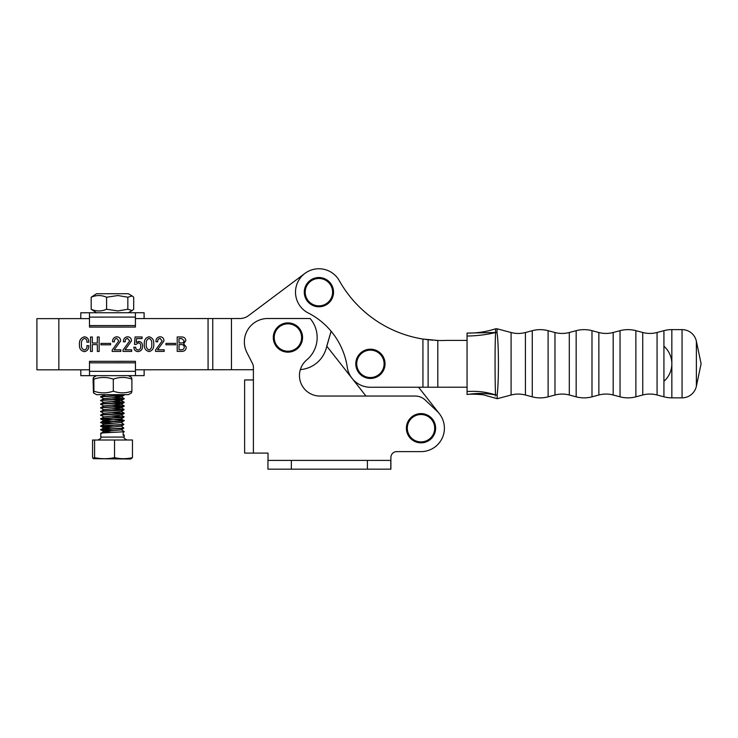 <?xml version="1.0" encoding="UTF-8"?>
<svg xmlns="http://www.w3.org/2000/svg" width="738" height="738" viewBox="0 0 738 738"><rect width="100%" height="100%" fill="white"/><g stroke="black" fill="none" stroke-linecap="round" stroke-linejoin="round"><path stroke-width="1.11" d="M144.131 369.784L144.131 375.633L89.51 375.66L80.811 375.66L80.811 369.812M135.441 375.633L135.432 361.306L89.501 361.334L89.51 375.66M135.432 362.819L89.501 362.847M421.001 413.594A14.631 14.631 0 0 0 406.38 428.215A14.631 14.631 0 0 0 421.001 442.846A14.631 14.631 0 0 0 435.632 428.215A14.631 14.631 0 0 0 421.001 413.594A14.631 14.631 0 0 0 406.38 428.215A14.631 14.631 0 0 0 421.001 442.846A14.631 14.631 0 0 0 435.632 428.215A14.631 14.631 0 0 0 421.001 413.594M407.311 428.215A13.69 13.69 0 0 0 421.001 441.905A13.69 13.69 0 0 0 434.7 428.215A13.69 13.69 0 0 0 421.001 414.525A13.69 13.69 0 0 0 407.311 428.215M80.783 318.613L80.783 312.764L144.104 312.728L144.104 318.585M89.473 312.755L89.483 327.091L135.414 327.063L135.405 312.737M89.483 325.578L135.414 325.55M123.163 434.516L124.205 435.143L123.163 435.383L123.163 432.007L123.79 431.629C120.377 432.256 96.503 432.874 101.217 433.474M93.422 458.685L92.573 457.652L92.564 440.023L132.453 439.996L132.462 457.634L130.672 459.018L93.422 458.695M123.08 394.655L123.772 395.061C120.359 395.688 96.484 396.306 101.198 396.906M105.589 394.664L100.783 396.749L103.763 398.778M113.634 397.717L123.772 398.714C120.359 399.341 96.493 399.968 101.198 400.559M113.634 396.048L121.207 396.943L103.763 398.658L100.783 400.411L103.763 402.431M113.634 401.371L123.772 402.376C120.359 403.003 96.493 403.621 101.207 404.212M113.634 399.71L121.207 400.596L103.763 402.311L100.783 404.064L103.763 406.094M113.634 405.033L123.772 406.029C120.359 406.656 96.493 407.275 101.207 407.874M113.634 403.363L121.217 404.249L103.763 405.974L100.792 407.717M113.634 408.686L123.772 409.691C120.359 410.31 96.493 410.937 101.207 411.527M113.634 407.016L121.217 407.911L103.763 409.627L100.792 411.656L103.772 413.4M113.643 412.348L123.781 413.345C120.368 413.972 96.493 414.59 101.207 415.19M101.207 411.804C96.493 411.214 120.359 410.596 123.772 409.968L121.217 411.564L103.772 413.289L100.792 415.033L103.772 417.062M113.643 416.001L123.781 417.007C120.368 417.625 96.503 418.252 101.207 418.843C104.621 419.461 128.495 420.06 123.781 420.66C120.368 421.287 96.503 421.905 101.217 422.496L113.643 423.317M124.159 416.804L121.217 415.107L103.772 416.942L100.829 419.018L103.772 420.715L111.346 421.49M121.217 418.76L123.781 420.66M111.346 419.821L101.207 419.119C96.503 418.529 120.368 417.911 123.781 417.284L121.217 418.88L103.772 420.595L100.792 422.348L103.772 424.378M121.217 422.422L123.781 424.313C120.368 424.94 96.503 425.568 101.217 426.158L113.643 426.97M111.355 423.474L101.217 422.782C96.503 422.182 120.368 421.564 123.781 420.937L121.226 422.542L103.772 424.258L100.838 425.964L103.772 428.031L111.355 428.806M121.226 426.075L123.781 427.975C120.368 428.603 96.503 429.221 101.217 429.811L113.652 430.632M111.355 427.136L101.217 426.435C96.503 425.844 120.368 425.217 123.781 424.599L121.226 426.195L103.772 427.911L100.838 429.617L103.781 431.693L111.355 432.459M121.226 429.728L124.205 431.481M111.355 430.789L101.217 430.088C96.503 429.498 120.368 428.879 123.781 428.252L121.226 429.848L103.781 431.573L100.802 433.317L100.802 437.09L124.205 437.081C123.467 437.791 124.436 438.769 127.13 440.005M92.923 458.243L94.593 457.652C101.244 459.064 107.896 459.054 114.538 457.643C120.515 459.045 126.493 459.045 132.462 457.634M94.584 440.014L94.593 457.652M114.528 440.005L114.538 457.643M101.198 397.182C96.484 396.583 120.359 395.965 123.772 395.337L124.187 394.913M123.827 395.051L119.704 394.664M123.836 409.682L111.346 408.852M101.207 404.498C96.493 403.898 120.359 403.28 123.772 402.653L124.187 402.228M123.827 402.367L111.337 401.537M101.207 408.151C96.493 407.56 120.359 406.933 123.772 406.315L124.187 405.882M123.827 406.02L111.346 405.19M101.198 400.835C96.493 400.245 120.359 399.618 123.772 399L124.187 398.566M101.207 415.466C96.493 414.867 120.368 414.249 123.781 413.621L124.196 413.197M123.836 416.988L111.346 416.167M123.836 413.335L111.346 412.505M103.763 409.747L100.792 407.727M123.827 398.704L111.337 397.874M326.833 346.242L365.965 396.048L326.759 346.15L331.085 331.205M439.405 413.76L418.557 387.219M532.283 396.841A30.719 30.719 0 0 0 548.113 396.841L554.985 395.005A27.795 27.795 0 0 1 569.302 395.005L576.166 396.832A30.719 30.719 0 0 0 591.996 396.832L598.869 394.996L598.85 332.506L591.987 330.67A30.719 30.719 0 0 0 576.157 330.679L569.293 332.506A27.795 27.795 0 0 1 554.967 332.515L548.103 330.679A30.719 30.719 0 0 0 532.273 330.689L525.41 332.515A27.795 27.795 0 0 1 511.083 332.524L497.098 328.797L496.997 332.534C498.925 344.037 498.86 383.52 497.108 394.987L497.246 398.714L511.102 395.014A27.795 27.795 0 0 1 525.419 395.014L532.283 396.841L532.273 330.689M598.869 394.996A27.795 27.795 0 0 1 613.186 394.996L620.049 396.823L620.04 330.67L613.177 332.497A27.795 27.795 0 0 1 598.85 332.506M620.049 396.823A30.719 30.719 0 0 0 635.879 396.823L642.752 394.987L642.733 332.497L635.87 330.661A30.719 30.719 0 0 0 620.04 330.67M642.752 394.987A27.795 27.795 0 0 1 657.069 394.987L663.932 396.813L663.923 330.661L657.06 332.487A27.795 27.795 0 0 1 642.733 332.497M467.062 391.564C476.822 390.808 486.305 391.924 495.53 394.931A2.924 2.592 6.1 0 0 497.108 394.987A2.924 2.62 178.2 0 1 495.539 394.978C495.401 399.821 495.401 399.83 495.539 394.978C486.324 393.133 476.84 392.976 467.062 394.526L467.053 333.087L495.613 332.497C495.502 327.589 495.493 327.589 495.585 332.506M495.539 394.978A2.924 0.655 101.7 0 1 495.53 394.931C494.967 382.607 494.82 344.932 495.595 332.543A2.924 0.673 82.7 0 1 495.613 332.497A2.924 2.611 1.3 0 1 496.997 332.534A2.924 2.592 173.3 0 0 495.595 332.543C486.241 334.748 476.73 335.91 467.053 336.021M663.932 396.813A30.719 30.719 0 0 0 671.848 397.856L682.069 397.847A14.631 14.631 0 0 0 696.377 386.223L701.1 363.733L696.368 341.233A14.631 14.631 0 0 0 682.05 329.618L671.838 329.618A30.719 30.719 0 0 0 663.923 330.661M96.521 293.742L128.347 293.724L132.157 295.929L127.84 297.211L117.914 295.532L106.586 297.229C101.466 294.997 96.327 294.997 91.18 297.229L96.521 293.742M96.53 312.755L91.189 309.268C96.309 311.501 101.447 311.491 106.595 309.259L117.923 310.947L127.84 309.25L132.167 310.532L133.689 309.25L133.689 297.211L132.157 295.929M106.595 309.259L106.586 297.229M127.84 309.25L127.84 297.211M91.189 309.268L91.18 297.229M370.411 378.456A14.631 14.631 0 0 0 385.042 363.825A14.631 14.631 0 0 0 370.411 349.203A14.631 14.631 0 0 0 355.79 363.825A14.631 14.631 0 0 0 370.411 378.456A14.631 14.631 0 0 0 385.042 363.825A14.631 14.631 0 0 0 370.411 349.203A14.631 14.631 0 0 0 355.79 363.825A14.631 14.631 0 0 0 370.411 378.456A14.631 14.631 0 0 0 385.042 363.825A14.631 14.631 0 0 0 370.411 349.203M356.722 363.825A13.69 13.69 0 0 0 370.411 377.524A13.69 13.69 0 0 0 384.101 363.825A13.69 13.69 0 0 0 370.411 350.135A13.69 13.69 0 0 0 356.722 363.825M287.921 322.893A14.631 14.631 0 0 0 273.291 337.524A14.631 14.631 0 0 0 287.921 352.155A14.631 14.631 0 0 0 302.552 337.524A14.631 14.631 0 0 0 287.921 322.893A14.631 14.631 0 0 0 273.291 337.524A14.631 14.631 0 0 0 287.921 352.155A14.631 14.631 0 0 0 302.552 337.524A14.631 14.631 0 0 0 287.921 322.893M274.232 337.524A13.69 13.69 0 0 0 287.921 351.214A13.69 13.69 0 0 0 301.611 337.524A13.69 13.69 0 0 0 287.921 323.834A13.69 13.69 0 0 0 274.232 337.524M318.908 277.534A14.631 14.631 0 0 0 304.277 292.165A14.631 14.631 0 0 0 318.908 306.796A14.631 14.631 0 0 0 333.539 292.165A14.631 14.631 0 0 0 318.908 277.534A14.631 14.631 0 0 0 304.277 292.165A14.631 14.631 0 0 0 318.908 306.796A14.631 14.631 0 0 0 333.539 292.165A14.631 14.631 0 0 0 318.908 277.534M305.218 292.165A13.69 13.69 0 0 0 318.908 305.855A13.69 13.69 0 0 0 332.598 292.165A13.69 13.69 0 0 0 318.908 278.475A13.69 13.69 0 0 0 305.218 292.165M467.053 340.402L446.453 340.412A117.074 117.074 0 0 1 437.8 340.458L422.929 339.046A117.074 117.074 0 0 1 339.323 280.717A23.404 23.404 0 0 0 295.504 292.165A23.404 23.404 0 0 0 309.047 313.392A73.136 73.136 0 0 1 347.423 368.216A23.404 23.404 0 0 0 370.421 387.238L467.062 387.21M435.374 340.356L438.031 340.467M425.78 339.462L432.846 340.2M437.8 340.458L437.809 387.219M663.932 381.315A23.404 23.404 0 0 0 663.923 346.223M390.9 460.401L390.882 469.174L267.94 469.174L267.94 460.401L390.9 460.401L390.9 457.477A5.849 5.849 0 0 1 396.749 451.619L421.001 451.619A23.404 23.404 0 0 0 437.053 411.186L425.217 400.033A14.631 14.631 0 0 0 415.19 396.048L319.96 396.048A20.489 20.489 0 0 1 307.1 359.6A29.243 29.243 0 0 0 310.135 318.512L267.765 318.512A23.404 23.404 0 0 0 246.833 352.395L252.608 363.76A7.315 7.315 0 0 1 253.402 367.072L253.402 453.086L268.032 453.086L268.032 460.401M253.402 453.086L244.619 453.086L244.619 379.95L244.619 453.086M244.619 379.95L253.402 379.95M390.9 457.477A5.849 5.849 0 0 1 396.749 451.619L421.001 451.619M319.96 396.048A20.489 20.489 0 0 1 299.462 375.559M390.808 469.174L390.808 460.401L390.808 469.174M89.501 369.812L36.928 369.83L36.9 318.641L89.483 318.613M135.432 369.784L253.402 369.72M135.414 318.585L239.785 318.53A14.631 14.631 0 0 0 248.549 315.615L304.877 273.429A23.404 23.404 0 0 1 339.342 280.744M165.967 343.382L175.598 343.373L175.598 344.775L165.967 344.784L165.967 343.382M144.297 344.148C143.975 340.153 145.561 337.7 149.048 336.768C152.508 337.709 154.067 340.163 153.725 344.148C154.076 348.142 152.517 350.633 149.058 351.611C145.561 350.651 143.975 348.161 144.297 344.148M125.036 349.821L131.659 349.821L131.659 351.426L123.025 351.426L123.025 350.08L129.648 340.919L127.526 338.382C125.82 338.779 125.054 339.914 125.229 341.795L123.421 341.795C123.384 338.816 124.759 337.146 127.563 336.777C130.119 336.98 131.41 338.382 131.447 341.011L125.036 349.821M100.949 343.41L110.58 343.41L110.58 344.812L100.949 344.821L100.949 343.41M84.409 350.043C86.364 349.369 87.195 347.902 86.9 345.624L88.708 345.624C88.892 349 87.444 351.011 84.344 351.648C80.82 350.873 79.197 348.548 79.473 344.692C79.077 340.467 80.746 337.838 84.473 336.796C87.444 337.275 88.855 339.083 88.708 342.211L86.9 342.211C87.121 340.135 86.318 338.862 84.492 338.401C82.047 339.462 81.042 341.5 81.484 344.526C81.097 347.33 82.075 349.166 84.409 350.043M97.333 336.989L99.141 336.989L99.15 351.436L97.342 351.445L97.333 344.618L92.324 344.618L92.324 351.445L90.516 351.445L90.506 336.998L92.315 336.998L92.315 343.013L97.333 343.013L97.333 336.989M114.196 349.83L120.82 349.821L120.82 351.426L112.194 351.436L112.185 350.08L118.809 340.928L116.687 338.391C114.98 338.779 114.215 339.923 114.39 341.795L112.591 341.805C112.545 338.825 113.929 337.155 116.724 336.777C119.279 336.98 120.58 338.391 120.617 341.011L114.196 349.83M136.235 342.423L138.901 341.39C141.419 341.86 142.618 343.447 142.489 346.159C142.554 349.369 141.059 351.196 138.006 351.62C135.395 351.362 134.012 349.886 133.864 347.211L135.672 347.211C135.663 348.917 136.484 349.849 138.135 350.015C140.036 349.563 140.884 348.281 140.681 346.14C140.866 344.332 140.155 343.216 138.55 342.792L136.069 344.397L134.464 344.397L135.063 336.971L142.083 336.971L142.083 338.576L136.539 338.576L136.235 342.423M157.545 349.803L164.168 349.803L164.168 351.408L155.534 351.408L155.534 350.061L162.157 340.91L160.035 338.364C158.329 338.76 157.563 339.895 157.738 341.777L155.93 341.777C155.893 338.807 157.277 337.128 160.072 336.759C162.628 336.962 163.928 338.373 163.956 340.993L157.545 349.803M185.838 340.633L183.633 343.816L186.244 347.054C186.096 350.006 184.491 351.454 181.428 351.399L177.212 351.399L177.203 336.952L181.603 336.952C184.131 336.952 185.542 338.179 185.838 340.633M331.122 331.251L326.187 348.493A29.252 29.252 0 0 1 300.348 369.609M231.446 318.539L231.474 369.738M184.03 340.633L181.696 338.558L179.011 338.558L179.011 342.967L181.613 342.967C183.153 342.921 183.956 342.146 184.03 340.633M181.271 344.572L179.011 344.572L179.02 349.794L181.013 349.794C183.042 349.895 184.113 348.982 184.232 347.054C184.048 345.375 183.061 344.554 181.271 344.572M149.048 338.373C146.844 339.415 145.921 341.343 146.299 344.148C145.93 346.98 146.844 348.926 149.058 350.006C151.225 348.908 152.111 346.952 151.724 344.148C152.111 341.353 151.225 339.434 149.048 338.373M128.394 394.655L96.567 394.673L93.449 392.874L93.892 391.186C100.35 393.409 106.825 393.409 113.311 391.168C119.491 393.4 125.691 393.4 131.899 391.158L131.512 392.856L128.394 394.655M128.384 375.642L131.502 377.441L131.89 379.129C125.709 376.897 119.51 376.906 113.301 379.138C106.844 376.906 100.377 376.915 93.883 379.147L93.44 377.459L93.062 379.147L93.449 392.874M93.449 377.459L96.558 375.651M93.883 379.147L93.892 391.186M131.89 379.129L131.899 391.158M113.301 379.138L113.311 391.168M135.441 371.297L89.51 371.325M89.483 317.1L135.414 317.072M591.996 396.832L591.987 330.67M576.166 396.832L576.157 330.679M569.302 395.005L569.293 332.506M613.186 394.996L613.177 332.497M554.985 395.005L554.967 332.515M548.113 396.841L548.103 330.679M635.879 396.823L635.87 330.661M525.419 395.014L525.41 332.515M657.069 394.987L657.06 332.487M511.102 395.014L511.083 332.524M671.848 397.856L671.838 329.618M682.069 397.847L682.05 329.618M696.377 386.223L696.368 341.233M428.114 339.757L428.123 387.219M422.929 339.046L422.939 387.219M291.344 469.174L291.344 460.401M367.404 469.174L367.404 460.401M58.837 318.622L58.865 369.821M208.079 369.747L208.051 318.548M212.738 318.548L212.765 369.747M124.205 435.134L124.205 437.081M100.802 437.09C101.549 437.8 100.571 438.778 97.877 440.014M124.15 398.52L121.207 396.823M124.15 402.182L121.207 400.476M124.15 405.835L121.207 404.138M124.15 409.498L121.217 407.791M124.159 413.151L121.217 411.444M124.168 431.804L123.163 432.385M124.159 413.52L121.217 415.226M124.15 406.204L121.217 407.911M124.15 402.551L121.217 404.249M124.15 398.889L121.207 400.596M124.15 395.236L121.207 396.943M102.979 394.664L103.661 395.061M467.053 333.087C476.776 333.225 486.268 331.805 495.521 328.816L497.098 328.797M467.062 394.526C469.479 393.991 474.866 394.074 483.242 394.784L497.246 398.714M128.357 312.737L132.167 310.532"/></g></svg>
